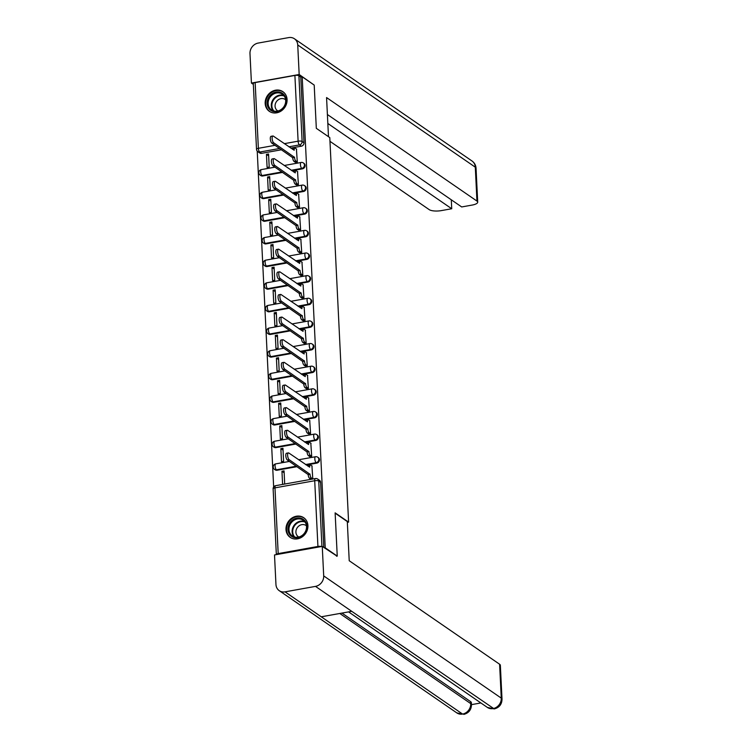 <?xml version="1.0" encoding="UTF-8"?>
<svg xmlns="http://www.w3.org/2000/svg" width="752" height="752" viewBox="0 0 752 752"><rect width="100%" height="100%" fill="white"/><g stroke="black" fill="none" stroke-linecap="round" stroke-linejoin="round"><path stroke-width="1.13" d="M291.87 170.732L302.436 168.843A3.064 2.688 -55.5 0 0 304.034 163.419L303.366 162.958A3.064 2.688 124.5 0 1 301.778 168.382L291.203 170.281M292.979 193.377L303.545 191.478A3.064 2.688 -55.5 0 0 305.143 186.054L304.475 185.594A3.064 2.688 124.5 0 1 302.877 191.017L292.312 192.916M294.079 216.012L304.654 214.113A3.064 2.688 -55.5 0 0 306.243 208.689L305.585 208.229A3.064 2.688 124.5 0 1 303.987 213.653L293.421 215.551M295.188 238.647L305.763 236.748A3.064 2.688 -55.5 0 0 307.352 231.325L306.694 230.864A3.064 2.688 124.5 0 1 305.096 236.288L294.53 238.187M296.297 261.282L306.863 259.384A3.064 2.688 -55.5 0 0 308.461 253.96L307.794 253.509A3.064 2.688 124.5 0 1 306.205 258.923L295.63 260.822M297.407 283.918L307.972 282.019A3.064 2.688 -55.5 0 0 309.57 276.595L308.903 276.144A3.064 2.688 124.5 0 1 307.314 281.568L296.739 283.457M298.516 306.553L309.081 304.654A3.064 2.688 -55.5 0 0 310.679 299.23L310.012 298.779A3.064 2.688 124.5 0 1 308.414 304.203L297.848 306.102M299.616 329.188L310.191 327.289A3.064 2.688 -55.5 0 0 311.779 321.875L311.121 321.414A3.064 2.688 124.5 0 1 309.523 326.838L298.958 328.737M300.725 351.823L311.3 349.934A3.064 2.688 -55.5 0 0 312.888 344.51L312.221 344.049A3.064 2.688 124.5 0 1 310.632 349.473L300.057 351.372M301.834 374.468L312.4 372.569A3.064 2.688 -55.5 0 0 313.998 367.145L313.33 366.685A3.064 2.688 124.5 0 1 311.742 372.108L301.167 374.007M302.943 397.103L313.509 395.204A3.064 2.688 -55.5 0 0 315.107 389.78L314.439 389.32A3.064 2.688 124.5 0 1 312.841 394.744L302.276 396.642M304.043 419.738L314.618 417.839A3.064 2.688 -55.5 0 0 316.207 412.416L315.549 411.955A3.064 2.688 124.5 0 1 313.951 417.379L303.385 419.278M305.152 442.373L315.727 440.475A3.064 2.688 -55.5 0 0 317.316 435.051L316.658 434.59A3.064 2.688 124.5 0 1 315.06 440.014L304.485 441.913M306.261 465.009L316.827 463.11A3.064 2.688 -55.5 0 0 318.425 457.686L317.758 457.235A3.064 2.688 124.5 0 1 316.169 462.659L305.594 464.548M286.004 529.502A11.938 10.481 -55.5 0 0 290.197 537.37A11.938 10.481 -55.5 0 0 302.003 537.022A11.938 10.481 -55.5 0 0 307.916 525.563A11.938 10.481 -55.5 0 0 303.723 517.705A11.938 10.481 -55.5 0 0 291.917 518.053A11.938 10.481 -55.5 0 0 286.004 529.502M265.174 103.475A11.938 10.481 -55.5 0 0 269.357 111.343A11.938 10.481 -55.5 0 0 281.173 110.986A11.938 10.481 -55.5 0 0 287.076 99.537A11.938 10.481 -55.5 0 0 282.893 91.678A11.938 10.481 -55.5 0 0 271.077 92.026A11.938 10.481 -55.5 0 0 265.174 103.475M257.231 151.114L273.653 486.967M255.154 82.579L258.368 148.313A3.064 0.959 177.2 0 0 256.517 149.3L253.302 83.566A3.064 0.959 -2.8 0 1 255.154 82.579L294.897 75.444A3.064 0.959 -2.8 0 1 298.911 75.773L300.781 77.061L303.996 142.795A3.064 2.688 124.5 0 1 301.336 146.198L290.761 148.097M281.502 149.761L261.593 153.333L259.722 152.045A3.064 2.688 124.5 0 1 257.842 151.669L259.713 152.957A3.064 2.688 -55.5 0 0 261.593 153.333M337.244 556.095L335.129 512.855L348.599 522.123L329.79 137.597L316.319 128.329L314.204 85.079L302.191 76.807L325.221 547.823L337.244 556.095L336.548 556.217M300.781 77.061L302.191 76.807M321.386 546.535A3.064 0.959 177.2 0 0 317.927 546.46L278.193 553.594A3.064 0.959 177.2 0 0 276.341 554.572A3.064 0.959 177.2 0 0 276.351 554.628M324.526 547.945L325.221 547.823M310.67 479.09L312.785 478.911L311.93 465.892M281.953 471.278L282.592 484.335L284.698 483.959L284.059 470.893L281.953 471.278L284.153 472.792M280.853 448.643L281.492 461.7L283.598 461.324L282.959 448.258L280.853 448.643L283.053 450.157M309.561 456.455L311.685 456.276L310.82 443.257M279.744 425.999L280.383 439.065L282.489 438.689L281.85 425.623L279.744 425.999L281.944 427.512M308.461 433.819L310.576 433.641L309.711 420.622M278.635 403.363L279.274 416.429L281.38 416.044L280.74 402.987L278.635 403.363L280.834 404.877M307.352 411.184L309.467 411.006L308.602 397.987M277.526 380.728L278.165 393.785L280.27 393.409L279.631 380.352L277.526 380.728L279.725 382.242M306.243 388.549L308.358 388.37L307.502 375.351M276.416 358.093L277.056 371.15L279.171 370.774L278.531 357.717L276.416 358.093L278.616 359.606M305.133 365.914L307.248 365.735L306.393 352.716M275.317 335.458L275.956 348.514L278.061 348.138L277.422 335.082L275.317 335.458L277.516 336.971M304.034 343.279L306.149 343.1L305.284 330.081M274.207 312.823L274.847 325.879L276.952 325.503L276.313 312.447L274.207 312.823L276.407 314.336M302.924 320.643L305.039 320.455L304.175 307.436M273.098 290.187L273.737 303.244L275.843 302.868L275.204 289.802L273.098 290.187L275.298 291.701M301.815 297.999L303.93 297.82L303.075 284.801M271.989 267.552L272.628 280.609L274.734 280.233L274.095 267.167L271.989 267.552L274.189 269.066M300.706 275.364L302.821 275.185L301.966 262.166M270.889 244.908L271.528 257.974L273.634 257.598L272.995 244.532L270.889 244.908L273.089 246.421M299.597 252.728L301.721 252.55L300.856 239.531M269.78 222.272L270.419 235.338L272.525 234.953L271.886 221.896L269.78 222.272L271.98 223.786M298.497 230.093L300.612 229.915L299.747 216.896M268.671 199.637L269.31 212.703L271.416 212.318L270.776 199.261L268.671 199.637L270.87 201.151M297.388 207.458L299.503 207.279L298.638 194.26M267.562 177.002L268.201 190.059L270.306 189.683L269.667 176.626L267.562 177.002L269.761 178.515M296.279 184.823L298.394 184.644L297.538 171.625M266.452 154.367L267.092 167.423L269.207 167.047L268.567 153.991L266.452 154.367L268.652 155.88M295.169 162.188L297.284 162.009L296.429 148.99M282.611 172.396L262.702 175.977L262.034 175.517A3.064 2.688 124.5 0 1 260.154 175.131L260.822 175.592A3.064 2.688 -55.5 0 0 262.702 175.977M283.72 195.031L263.802 198.613L263.144 198.152A3.064 2.688 124.5 0 1 261.264 197.776L261.931 198.227A3.064 2.688 -55.5 0 0 263.802 198.613M284.82 217.676L264.911 221.248L264.243 220.787A3.064 2.688 124.5 0 1 262.373 220.411L263.031 220.862A3.064 2.688 -55.5 0 0 264.911 221.248M285.929 240.311L266.02 243.883L265.353 243.422A3.064 2.688 124.5 0 1 263.473 243.046L264.14 243.498A3.064 2.688 -55.5 0 0 266.02 243.883M287.038 262.946L267.129 266.518L266.462 266.058A3.064 2.688 124.5 0 1 264.582 265.682L265.249 266.142A3.064 2.688 -55.5 0 0 267.129 266.518M288.148 285.581L268.229 289.153L267.571 288.702A3.064 2.688 124.5 0 1 265.691 288.317L266.358 288.777A3.064 2.688 -55.5 0 0 268.229 289.153M289.257 308.217L269.338 311.789L268.68 311.337A3.064 2.688 124.5 0 1 266.8 310.952L267.458 311.413A3.064 2.688 -55.5 0 0 269.338 311.789M290.357 330.852L270.447 334.424L269.78 333.973A3.064 2.688 124.5 0 1 267.909 333.587L268.567 334.048A3.064 2.688 -55.5 0 0 270.447 334.424M291.466 353.487L271.557 357.068L270.889 356.608A3.064 2.688 124.5 0 1 269.009 356.222L269.677 356.683A3.064 2.688 -55.5 0 0 271.557 357.068M292.575 376.122L272.666 379.704L271.998 379.243A3.064 2.688 124.5 0 1 270.118 378.867L270.786 379.318A3.064 2.688 -55.5 0 0 272.666 379.704M293.684 398.767L273.766 402.339L273.108 401.878A3.064 2.688 124.5 0 1 271.228 401.502L271.895 401.953A3.064 2.688 -55.5 0 0 273.766 402.339M294.784 421.402L274.875 424.974L274.207 424.513A3.064 2.688 124.5 0 1 272.337 424.137L272.995 424.589A3.064 2.688 -55.5 0 0 274.875 424.974M295.893 444.037L275.984 447.609L275.317 447.149A3.064 2.688 124.5 0 1 273.437 446.773L274.104 447.233A3.064 2.688 -55.5 0 0 275.984 447.609M297.002 466.672L277.093 470.244L276.426 469.793A3.064 2.688 124.5 0 1 274.546 469.408L275.213 469.868A3.064 2.688 -55.5 0 0 277.093 470.244M347.349 522.349L348.599 522.123M323.792 547.437L320.606 482.342A3.064 2.688 -55.5 0 0 319.534 480.321L317.664 479.033A3.064 2.688 124.5 0 1 318.735 481.054L321.931 546.441M312.155 466.052L310.745 465.084A3.064 1.109 79.8 0 0 310.341 464.971A3.064 1.109 79.8 0 0 309.674 467.152L288.853 453.024A3.516 1.269 79.8 0 0 288.392 452.901A3.516 1.269 79.8 0 0 287.678 455.994A3.516 1.269 79.8 0 0 289.182 459.698L310.021 474.258A3.064 1.109 79.8 0 0 311.375 477.99L309.551 478.319A3.064 1.109 -100.2 0 1 308.198 474.587L287.349 460.027A3.516 1.269 -100.2 0 1 285.845 456.323A3.516 1.269 -100.2 0 1 286.568 453.23L288.392 452.901M310.905 479.25L309.551 478.319M307.935 466.165A3.064 1.109 -100.2 0 1 308.517 465.3L310.341 464.971M312.729 478.921L311.375 477.99M310.012 474.042L308.188 474.371M311.055 443.417L309.636 442.439A3.064 1.109 79.8 0 0 309.241 442.336A3.064 1.109 79.8 0 0 308.574 444.517L287.743 430.388A3.516 1.269 79.8 0 0 287.283 430.266A3.516 1.269 79.8 0 0 286.568 433.359A3.516 1.269 79.8 0 0 288.072 437.062L308.922 451.623A3.064 1.109 79.8 0 0 310.266 455.355L308.442 455.684A3.064 1.109 -100.2 0 1 307.089 451.952L286.249 437.391A3.516 1.269 -100.2 0 1 284.745 433.688A3.516 1.269 -100.2 0 1 285.459 430.595L287.283 430.266M309.796 456.614L308.442 455.684M306.835 443.53A3.064 1.109 -100.2 0 1 307.408 442.665L309.241 442.336M311.619 456.285L310.266 455.355M308.912 451.407L307.079 451.736M309.946 420.782L308.527 419.804A3.064 1.109 79.8 0 0 308.132 419.701A3.064 1.109 79.8 0 0 307.465 421.881L286.634 407.753A3.516 1.269 79.8 0 0 286.183 407.631A3.516 1.269 79.8 0 0 285.459 410.724A3.516 1.269 79.8 0 0 286.963 414.427L307.812 428.988A3.064 1.109 79.8 0 0 309.166 432.72L307.333 433.049A3.064 1.109 -100.2 0 1 305.989 429.317L285.14 414.756A3.516 1.269 -100.2 0 1 283.636 411.053A3.516 1.269 -100.2 0 1 284.35 407.951L286.183 407.631M308.687 433.979L307.333 433.049M305.726 420.894A3.064 1.109 -100.2 0 1 306.308 420.02L308.132 419.701M310.51 433.65L309.166 432.72M307.803 428.772L305.979 429.101M335.148 513.184L347.302 521.559L349.219 560.738L499.61 664.242A9.184 2.886 -2.8 0 1 500.353 665.304L502.016 699.191A9.184 2.886 -2.8 0 0 501.264 698.119L499.61 664.242M285.027 591.852L321.264 616.8L351.739 611.329L315.502 586.381L285.027 591.852A9.409 8.263 -55.5 0 1 279.255 590.687A9.409 8.263 -55.5 0 1 275.956 584.483L274.508 554.957L322.26 546.384L337.037 556.132M315.502 586.381A9.409 8.263 -55.5 0 0 323.698 575.91L322.26 546.384M471.466 704.643L480.885 702.951M341.953 613.087L470.63 701.644A9.184 2.886 -2.8 0 1 471.372 702.716L471.466 704.671L470.724 703.609L470.63 701.644M351.739 611.329L494.261 708.929L487.362 707.416A9.409 8.263 -55.5 0 0 493.068 708.6A9.409 8.263 -55.5 0 0 501.264 698.119L323.698 575.91M339.772 613.472L470.724 703.609A9.409 8.263 -55.5 0 1 462.593 714.071L456.821 712.896A9.409 8.263 -55.5 0 0 462.593 714.071L321.264 616.8M328.483 136.695L326.565 97.563L476.956 201.066L475.302 167.188L297.736 44.97L299.174 74.504L313.988 84.929M329.978 141.338L429.213 209.639A9.184 2.886 177.2 0 0 441.264 210.616L451.726 208.746L327.834 123.478M297.736 44.97A9.409 8.263 -55.5 0 0 294.436 38.775A9.409 8.263 -55.5 0 0 288.665 37.6L258.19 43.071A9.409 8.263 -55.5 0 0 249.984 53.542L251.431 83.077L299.174 74.504M327.402 114.52L461.69 206.95L472.153 205.07A9.184 2.886 177.2 0 0 477.699 202.128A9.184 2.886 177.2 0 0 476.956 201.066M451.285 199.788L451.726 208.746M251.431 83.077L253.349 84.393M297.924 537.661A10.331 9.071 124.5 0 1 287.969 529.568A10.331 9.071 124.5 0 1 296.965 518.072A10.331 9.071 124.5 0 1 306.919 526.165A10.331 9.071 124.5 0 1 297.924 537.661M297.303 519.002A9.569 8.394 -55.5 0 0 289.37 526.372A9.569 8.394 -55.5 0 0 292.321 535.95A9.569 8.394 -55.5 0 0 298.187 537.144A9.569 8.394 -55.5 0 0 306.12 529.775A9.569 8.394 -55.5 0 0 303.169 520.196A9.569 8.394 -55.5 0 0 297.303 519.002M306.468 525.845A6.806 5.978 -55.5 0 0 306.017 525.498A6.806 5.978 -55.5 0 0 301.834 524.652A6.806 5.978 -55.5 0 0 296.194 529.897A6.806 5.978 -55.5 0 0 298.29 536.721A6.806 5.978 -55.5 0 0 298.779 537.013M304.889 518.645A11.863 10.406 -55.5 0 0 304.165 518.1A11.863 10.406 -55.5 0 0 296.89 516.624A11.863 10.406 -55.5 0 0 287.057 525.761A11.863 10.406 -55.5 0 0 290.723 537.633A11.863 10.406 -55.5 0 0 291.485 538.112M277.084 111.634A10.331 9.071 124.5 0 1 267.129 103.541A10.331 9.071 124.5 0 1 276.125 92.045A10.331 9.071 124.5 0 1 286.089 100.138A10.331 9.071 124.5 0 1 277.084 111.634M276.463 92.975A9.569 8.394 -55.5 0 0 268.53 100.345A9.569 8.394 -55.5 0 0 271.491 109.924A9.569 8.394 -55.5 0 0 277.356 111.117A9.569 8.394 -55.5 0 0 285.29 103.748A9.569 8.394 -55.5 0 0 282.329 94.169A9.569 8.394 -55.5 0 0 276.463 92.975M285.628 99.819A6.806 5.978 -55.5 0 0 285.177 99.471A6.806 5.978 -55.5 0 0 281.004 98.625A6.806 5.978 -55.5 0 0 275.354 103.87A6.806 5.978 -55.5 0 0 277.46 110.694A6.806 5.978 -55.5 0 0 277.949 110.986M284.049 92.618A11.863 10.406 -55.5 0 0 283.335 92.073A11.863 10.406 -55.5 0 0 276.059 90.597A11.863 10.406 -55.5 0 0 266.217 99.734A11.863 10.406 -55.5 0 0 269.883 111.606A11.863 10.406 -55.5 0 0 270.654 112.086M308.837 398.146L307.427 397.169A3.064 1.109 79.8 0 0 307.023 397.056A3.064 1.109 79.8 0 0 306.355 399.246L285.534 385.118A3.516 1.269 79.8 0 0 285.074 384.996A3.516 1.269 79.8 0 0 284.35 388.088A3.516 1.269 79.8 0 0 285.854 391.792L306.703 406.353A3.064 1.109 79.8 0 0 308.057 410.084L306.233 410.413A3.064 1.109 -100.2 0 1 304.88 406.682L284.03 392.121A3.516 1.269 -100.2 0 1 282.526 388.408A3.516 1.269 -100.2 0 1 283.25 385.315L285.074 384.996M307.577 411.344L306.233 410.413M304.616 398.25A3.064 1.109 -100.2 0 1 305.199 397.385L307.023 397.056M309.41 411.015L308.057 410.084M306.694 406.136L304.87 406.465M307.728 375.511L306.318 374.534A3.064 1.109 79.8 0 0 305.914 374.421A3.064 1.109 79.8 0 0 305.246 376.602L284.425 362.483A3.516 1.269 79.8 0 0 283.965 362.351A3.516 1.269 79.8 0 0 283.25 365.444A3.516 1.269 79.8 0 0 284.754 369.157L305.594 383.717A3.064 1.109 79.8 0 0 306.948 387.449L305.124 387.778A3.064 1.109 -100.2 0 1 303.77 384.046L282.921 369.486A3.516 1.269 -100.2 0 1 281.417 365.773A3.516 1.269 -100.2 0 1 282.141 362.68L283.965 362.351M306.478 388.709L305.124 387.778M303.507 375.615A3.064 1.109 -100.2 0 1 304.09 374.75L305.914 374.421M308.301 388.38L306.948 387.449M305.585 383.501L303.761 383.821M306.628 352.876L305.209 351.898A3.064 1.109 79.8 0 0 304.814 351.786A3.064 1.109 79.8 0 0 304.146 353.966L283.316 339.848A3.516 1.269 79.8 0 0 282.855 339.716A3.516 1.269 79.8 0 0 282.141 342.809A3.516 1.269 79.8 0 0 283.645 346.522L304.494 361.082A3.064 1.109 79.8 0 0 305.838 364.814L304.015 365.143A3.064 1.109 -100.2 0 1 302.661 361.411L281.821 346.851A3.516 1.269 -100.2 0 1 280.317 343.138A3.516 1.269 -100.2 0 1 281.032 340.045L282.855 339.716M305.368 366.074L304.015 365.143M302.398 352.979A3.064 1.109 -100.2 0 1 302.981 352.115L304.814 351.786M307.192 365.745L305.838 364.814M304.475 360.866L302.652 361.186M305.519 330.231L304.099 329.263A3.064 1.109 79.8 0 0 303.705 329.15A3.064 1.109 79.8 0 0 303.037 331.331L282.207 317.212A3.516 1.269 79.8 0 0 281.746 317.081A3.516 1.269 79.8 0 0 281.032 320.173A3.516 1.269 79.8 0 0 282.536 323.886L303.385 338.447A3.064 1.109 79.8 0 0 304.729 342.179L302.906 342.508A3.064 1.109 -100.2 0 1 301.561 338.767L280.712 324.215A3.516 1.269 -100.2 0 1 279.208 320.502A3.516 1.269 -100.2 0 1 279.923 317.41L281.746 317.081M304.259 343.438L302.906 342.508M301.298 330.344A3.064 1.109 -100.2 0 1 301.881 329.479L303.705 329.15M306.083 343.109L304.729 342.179M303.376 338.221L301.543 338.55M304.41 307.596L302.99 306.628A3.064 1.109 79.8 0 0 302.595 306.515A3.064 1.109 79.8 0 0 301.928 308.696L281.098 294.577A3.516 1.269 79.8 0 0 280.646 294.446A3.516 1.269 79.8 0 0 279.923 297.538A3.516 1.269 79.8 0 0 281.427 301.251L302.276 315.802A3.064 1.109 79.8 0 0 303.629 319.544L301.796 319.863A3.064 1.109 -100.2 0 1 300.452 316.131L279.603 301.571A3.516 1.269 -100.2 0 1 278.099 297.867A3.516 1.269 -100.2 0 1 278.813 294.775L280.646 294.446M303.15 320.803L301.796 319.863M300.189 307.709A3.064 1.109 -100.2 0 1 300.772 306.844L302.595 306.515M304.983 320.474L303.629 319.544M302.266 315.586L300.443 315.915M303.3 284.961L301.89 283.993A3.064 1.109 79.8 0 0 301.486 283.88A3.064 1.109 79.8 0 0 300.819 286.061L279.998 271.933A3.516 1.269 79.8 0 0 279.537 271.81A3.516 1.269 79.8 0 0 278.813 274.903A3.516 1.269 79.8 0 0 280.317 278.607L301.167 293.167A3.064 1.109 79.8 0 0 302.52 296.899L300.697 297.228A3.064 1.109 -100.2 0 1 299.343 293.496L278.494 278.936A3.516 1.269 -100.2 0 1 276.99 275.232A3.516 1.269 -100.2 0 1 277.714 272.139L279.537 271.81M302.05 298.159L300.697 297.228M299.08 285.074A3.064 1.109 -100.2 0 1 299.663 284.209L301.486 283.88M303.874 297.839L302.52 296.899M301.157 292.951L299.334 293.28M302.191 262.326L300.781 261.348A3.064 1.109 79.8 0 0 300.377 261.245A3.064 1.109 79.8 0 0 299.71 263.426L278.889 249.297A3.516 1.269 79.8 0 0 278.428 249.175A3.516 1.269 79.8 0 0 277.714 252.268A3.516 1.269 79.8 0 0 279.218 255.971L300.057 270.532A3.064 1.109 79.8 0 0 301.411 274.264L299.587 274.593A3.064 1.109 -100.2 0 1 298.234 270.861L277.385 256.3A3.516 1.269 -100.2 0 1 275.881 252.597A3.516 1.269 -100.2 0 1 276.604 249.504L278.428 249.175M300.941 275.523L299.587 274.593M297.971 262.439A3.064 1.109 -100.2 0 1 298.553 261.574L300.377 261.245M302.765 275.194L301.411 274.264M300.048 270.316L298.224 270.645M301.091 239.691L299.672 238.713A3.064 1.109 79.8 0 0 299.277 238.61A3.064 1.109 79.8 0 0 298.61 240.79L277.779 226.662A3.516 1.269 79.8 0 0 277.319 226.54A3.516 1.269 79.8 0 0 276.604 229.633A3.516 1.269 79.8 0 0 278.108 233.336L298.958 247.897A3.064 1.109 79.8 0 0 300.302 251.629L298.478 251.958A3.064 1.109 -100.2 0 1 297.125 248.226L276.285 233.665A3.516 1.269 -100.2 0 1 274.781 229.962A3.516 1.269 -100.2 0 1 275.495 226.869L277.319 226.54M299.832 252.888L298.478 251.958M296.871 239.803A3.064 1.109 -100.2 0 1 297.444 238.929L299.277 238.61M301.655 252.559L300.302 251.629M298.948 247.681L297.115 248.01M299.982 217.055L298.563 216.078A3.064 1.109 79.8 0 0 298.168 215.974A3.064 1.109 79.8 0 0 297.501 218.155L276.67 204.027A3.516 1.269 79.8 0 0 276.219 203.905A3.516 1.269 79.8 0 0 275.495 206.997A3.516 1.269 79.8 0 0 276.999 210.701L297.848 225.262A3.064 1.109 79.8 0 0 299.202 228.993L297.369 229.322A3.064 1.109 -100.2 0 1 296.025 225.591L275.176 211.03A3.516 1.269 -100.2 0 1 273.672 207.317A3.516 1.269 -100.2 0 1 274.386 204.224L276.219 203.905M298.723 230.253L297.369 229.322M295.762 217.159A3.064 1.109 -100.2 0 1 296.344 216.294L298.168 215.974M300.546 229.924L299.202 228.993M297.839 225.045L296.015 225.374M298.873 194.42L297.463 193.443A3.064 1.109 79.8 0 0 297.059 193.33A3.064 1.109 79.8 0 0 296.391 195.511L275.57 181.392A3.516 1.269 79.8 0 0 275.11 181.26A3.516 1.269 79.8 0 0 274.386 184.353A3.516 1.269 79.8 0 0 275.89 188.066L296.739 202.626A3.064 1.109 79.8 0 0 298.093 206.358L296.269 206.687A3.064 1.109 -100.2 0 1 294.916 202.955L274.066 188.395A3.516 1.269 -100.2 0 1 272.562 184.682A3.516 1.269 -100.2 0 1 273.286 181.589L275.11 181.26M297.613 207.618L296.269 206.687M294.652 194.524A3.064 1.109 -100.2 0 1 295.235 193.659L297.059 193.33M299.446 207.289L298.093 206.358M296.73 202.41L294.906 202.739M297.764 171.785L296.354 170.807A3.064 1.109 79.8 0 0 295.95 170.695A3.064 1.109 79.8 0 0 295.282 172.875L274.461 158.757A3.516 1.269 79.8 0 0 274.001 158.625A3.516 1.269 79.8 0 0 273.286 161.718A3.516 1.269 79.8 0 0 274.79 165.431L295.63 179.991A3.064 1.109 79.8 0 0 296.984 183.723L295.16 184.052A3.064 1.109 -100.2 0 1 293.806 180.32L272.957 165.76A3.516 1.269 -100.2 0 1 271.453 162.047A3.516 1.269 -100.2 0 1 272.177 158.954L274.001 158.625M296.514 184.983L295.16 184.052M293.543 171.888A3.064 1.109 -100.2 0 1 294.126 171.024L295.95 170.695M298.337 184.654L296.984 183.723M295.621 179.775L293.797 180.095M296.664 149.14L295.245 148.172A3.064 1.109 79.8 0 0 294.85 148.059A3.064 1.109 79.8 0 0 294.182 150.24L273.352 136.121A3.516 1.269 79.8 0 0 272.891 135.99A3.516 1.269 79.8 0 0 272.177 139.082A3.516 1.269 79.8 0 0 273.681 142.795L294.53 157.356A3.064 1.109 79.8 0 0 295.874 161.088L294.051 161.417A3.064 1.109 -100.2 0 1 292.697 157.676L271.857 143.124A3.516 1.269 -100.2 0 1 270.353 139.411A3.516 1.269 -100.2 0 1 271.068 136.319L272.891 135.99M295.404 162.347L294.051 161.417M292.434 149.253A3.064 1.109 -100.2 0 1 293.017 148.388L294.85 148.059M297.228 162.018L295.874 161.088M294.511 157.13L292.688 157.459M302.436 168.843L301.778 168.382A3.064 1.109 -100.2 0 1 300.424 164.65A3.064 1.109 79.8 0 1 301.091 162.47L284.247 165.487M303.545 191.478L302.877 191.017A3.064 1.109 -100.2 0 1 301.533 187.286A3.064 1.109 79.8 0 1 302.201 185.105L285.356 188.132M304.654 214.113L303.987 213.653A3.064 1.109 -100.2 0 1 302.642 209.921A3.064 1.109 79.8 0 1 303.31 207.74L286.465 210.767M305.763 236.748L305.096 236.288A3.064 1.109 -100.2 0 1 303.742 232.556A3.064 1.109 79.8 0 1 304.41 230.375L287.565 233.402M306.863 259.384L306.205 258.923A3.064 1.109 -100.2 0 1 304.851 255.191A3.064 1.109 79.8 0 1 305.519 253.01L288.674 256.037M307.972 282.019L307.314 281.568A3.064 1.109 -100.2 0 1 305.961 277.826A3.064 1.109 79.8 0 1 306.628 275.646L289.783 278.672M309.081 304.654L308.414 304.203A3.064 1.109 -100.2 0 1 307.07 300.471A3.064 1.109 79.8 0 1 307.737 298.281L290.892 301.308M310.191 327.289L309.523 326.838A3.064 1.109 -100.2 0 1 308.179 323.106A3.064 1.109 79.8 0 1 308.846 320.925L292.002 323.943M311.3 349.934L310.632 349.473A3.064 1.109 -100.2 0 1 309.279 345.741A3.064 1.109 79.8 0 1 309.946 343.561L293.101 346.578M312.4 372.569L311.742 372.108A3.064 1.109 -100.2 0 1 310.388 368.377A3.064 1.109 79.8 0 1 311.055 366.196L294.211 369.223M313.509 395.204L312.841 394.744A3.064 1.109 -100.2 0 1 311.497 391.012A3.064 1.109 79.8 0 1 312.165 388.831L295.32 391.858M314.618 417.839L313.951 417.379A3.064 1.109 -100.2 0 1 312.606 413.647A3.064 1.109 79.8 0 1 313.274 411.466L296.429 414.493M315.727 440.475L315.06 440.014A3.064 1.109 -100.2 0 1 313.706 436.282A3.064 1.109 79.8 0 1 314.374 434.101L297.529 437.128M316.827 463.11L316.169 462.659A3.064 1.109 -100.2 0 1 314.815 458.917A3.064 1.109 79.8 0 1 315.483 456.737L298.638 459.763M301.336 146.198L299.456 144.91L288.89 146.809M279.631 148.473L259.722 152.045A3.064 1.109 79.8 0 1 258.368 148.313L275.053 145.324M284.303 143.66L298.112 141.179L294.897 75.444M317.927 546.46L314.712 480.725L274.978 487.86L278.193 553.594M281.944 171.945L262.034 175.517A3.064 1.109 79.8 0 1 260.681 171.785A3.064 1.109 79.8 0 1 261.348 169.604A3.064 3.064 0 0 0 260.154 175.131M283.053 194.58L263.144 198.152A3.064 1.109 79.8 0 1 261.79 194.42A3.064 1.109 79.8 0 1 262.457 192.239A3.064 3.064 0 0 0 261.264 197.776M284.162 217.215L264.243 220.787A3.064 1.109 79.8 0 1 262.899 217.055A3.064 1.109 79.8 0 1 263.567 214.875A3.064 3.064 0 0 0 262.373 220.411M285.271 239.85L265.353 243.422A3.064 1.109 79.8 0 1 264.008 239.691A3.064 1.109 79.8 0 1 264.676 237.51A3.064 3.064 0 0 0 263.473 243.046M286.371 262.486L266.462 266.058A3.064 1.109 79.8 0 1 265.108 262.326A3.064 1.109 79.8 0 1 265.776 260.145A3.064 3.064 0 0 0 264.582 265.682M287.48 285.121L267.571 288.702A3.064 1.109 79.8 0 1 266.217 284.961A3.064 1.109 79.8 0 1 266.885 282.78A3.064 3.064 0 0 0 265.691 288.317M288.589 307.756L268.68 311.337A3.064 1.109 79.8 0 1 267.327 307.606A3.064 1.109 79.8 0 1 267.994 305.415A3.064 3.064 0 0 0 266.8 310.952M289.699 330.401L269.78 333.973A3.064 1.109 79.8 0 1 268.436 330.241A3.064 1.109 79.8 0 1 269.103 328.06A3.064 3.064 0 0 0 267.909 333.587M290.798 353.036L270.889 356.608A3.064 1.109 79.8 0 1 269.536 352.876A3.064 1.109 79.8 0 1 270.203 350.695A3.064 3.064 0 0 0 269.009 356.222M291.908 375.671L271.998 379.243A3.064 1.109 79.8 0 1 270.645 375.511A3.064 1.109 79.8 0 1 271.312 373.33A3.064 3.064 0 0 0 270.118 378.867M293.017 398.306L273.108 401.878A3.064 1.109 79.8 0 1 271.754 398.146A3.064 1.109 79.8 0 1 272.421 395.966A3.064 3.064 0 0 0 271.228 401.502M294.126 420.941L274.207 424.513A3.064 1.109 79.8 0 1 272.863 420.782A3.064 1.109 79.8 0 1 273.531 418.601A3.064 3.064 0 0 0 272.337 424.137M295.235 443.577L275.317 447.149A3.064 1.109 79.8 0 1 273.972 443.417A3.064 1.109 79.8 0 1 274.64 441.236A3.064 3.064 0 0 0 273.437 446.773M296.335 466.212L276.426 469.793A3.064 1.109 79.8 0 1 275.072 466.052A3.064 1.109 79.8 0 1 275.74 463.871A3.064 3.064 0 0 0 274.546 469.408M320.606 482.342L318.735 481.054A3.064 0.959 -2.8 0 0 314.712 480.725A3.064 1.109 -100.2 0 1 315.379 478.545L275.646 485.679A3.064 3.064 0 0 0 273.126 488.838L276.341 554.572M303.996 142.795L302.125 141.508A3.064 2.688 124.5 0 1 299.456 144.91A3.064 1.109 79.8 0 1 298.112 141.179A3.064 0.959 -2.8 0 1 302.125 141.508L298.911 75.773M273.126 488.838A3.064 0.959 177.2 0 1 274.978 487.86A3.064 1.109 -100.2 0 1 275.646 485.679M310.021 474.258L308.198 474.587M289.182 459.698L287.349 460.027M308.922 451.623L307.089 451.952M288.072 437.062L286.249 437.391M307.812 428.988L305.989 429.317M286.963 414.427L285.14 414.756M477.699 202.128L476.044 168.251A9.184 2.886 -2.8 0 0 475.302 167.188A9.409 8.263 -55.5 0 0 472.002 160.984L294.436 38.775M294.041 536.834A9.569 8.394 124.5 0 1 292.876 527.519A9.569 8.394 124.5 0 1 300.452 521.174A9.569 8.394 124.5 0 1 304.598 521.484M305.068 522.085A9.25 8.122 -55.5 0 0 300.762 521.672A9.25 8.122 -55.5 0 0 293.374 527.97A9.25 8.122 -55.5 0 0 294.765 537.05M273.202 110.798A9.569 8.394 124.5 0 1 272.036 101.492A9.569 8.394 124.5 0 1 279.612 95.147A9.569 8.394 124.5 0 1 283.767 95.457M284.228 96.059A9.25 8.122 -55.5 0 0 279.923 95.645A9.25 8.122 -55.5 0 0 272.534 101.943A9.25 8.122 -55.5 0 0 273.935 111.023M306.703 406.353L304.88 406.682M285.854 391.792L284.03 392.121M305.594 383.717L303.77 384.046M284.754 369.157L282.921 369.486M304.494 361.082L302.661 361.411M283.645 346.522L281.821 346.851M303.385 338.447L301.561 338.767M282.536 323.886L280.712 324.215M302.276 315.802L300.452 316.131M281.427 301.251L279.603 301.571M301.167 293.167L299.343 293.496M280.317 278.607L278.494 278.936M300.057 270.532L298.234 270.861M279.218 255.971L277.385 256.3M298.958 247.897L297.125 248.226M278.108 233.336L276.285 233.665M297.848 225.262L296.025 225.591M276.999 210.701L275.176 211.03M296.739 202.626L294.916 202.955M275.89 188.066L274.066 188.395M295.63 179.991L293.806 180.32M274.79 165.431L272.957 165.76M294.53 157.356L292.697 157.676M273.681 142.795L271.857 143.124M275.74 463.871L289.379 461.427M317.758 457.235A3.064 3.064 0 0 0 315.483 456.737M274.64 441.236L288.27 438.792M316.658 434.59A3.064 3.064 0 0 0 314.374 434.101M273.531 418.601L287.17 416.157M315.549 411.955A3.064 3.064 0 0 0 313.274 411.466M272.421 395.966L286.061 393.512M314.439 389.32A3.064 3.064 0 0 0 312.165 388.831M271.312 373.33L284.952 370.877M313.33 366.685A3.064 3.064 0 0 0 311.055 366.196M270.203 350.695L283.842 348.242M312.221 344.049A3.064 3.064 0 0 0 309.946 343.561M269.103 328.06L282.743 325.607M311.121 321.414A3.064 3.064 0 0 0 308.846 320.925M267.994 305.415L281.633 302.971M310.012 298.779A3.064 3.064 0 0 0 307.737 298.281M266.885 282.78L280.524 280.336M308.903 276.144A3.064 3.064 0 0 0 306.628 275.646M265.776 260.145L279.415 257.701M307.794 253.509A3.064 3.064 0 0 0 305.519 253.01M264.676 237.51L278.306 235.066M306.694 230.864A3.064 3.064 0 0 0 304.41 230.375M263.567 214.875L277.206 212.431M305.585 208.229A3.064 3.064 0 0 0 303.31 207.74M262.457 192.239L276.097 189.786M304.475 185.594A3.064 3.064 0 0 0 302.201 185.105M261.348 169.604L274.988 167.151M303.366 162.958A3.064 3.064 0 0 0 301.091 162.47M256.517 149.3A3.064 3.064 0 0 0 257.842 151.669M317.664 479.033A3.064 3.064 0 0 0 315.379 478.545M279.255 590.687L456.821 712.896M348.58 611.893L487.362 707.416M494.261 708.929C499.29 707.604 501.875 704.361 502.016 699.191M463.796 714.4C468.778 713.046 471.335 709.803 471.466 704.671M476.044 168.251C475.837 165.224 474.493 162.799 472.002 160.984M304.165 518.1L304.663 518.438M290.723 537.633L291.212 537.971M283.335 92.073L283.824 92.411M269.883 111.606L270.372 111.945"/></g></svg>
